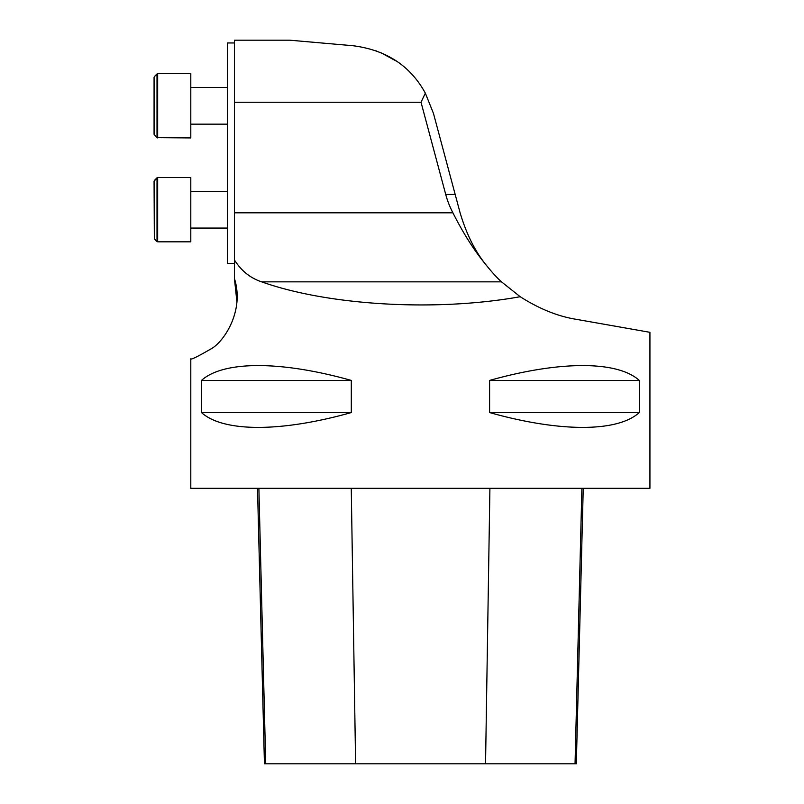 <?xml version="1.0" encoding="UTF-8"?>
<svg xmlns="http://www.w3.org/2000/svg" width="804" height="804" viewBox="0 0 804 804"><rect width="100%" height="100%" fill="white"/><g stroke="black" fill="none" stroke-linecap="round" stroke-linejoin="round"><path stroke-width="1.21" d="M190.799 358.845L190.799 488.319L649.933 488.319L649.933 332.313L576.468 319.359C558.107 316.454 539.353 308.907 520.198 296.716C436.341 311.841 328.625 305.651 261.662 281.852C250.315 278.104 241.24 270.787 234.416 259.923C241.24 270.777 250.325 278.083 261.662 281.852L501.495 281.852L520.198 296.716M452.913 212.819A162.328 114.781 0 0 1 445.728 194.467L455.185 194.467L460.069 212.688C466.28 233.572 474.732 250.717 485.445 264.134C473.938 250.144 463.094 233.039 452.913 212.819L234.416 212.819L234.416 278.486C244.918 311.48 223.07 342.745 210.839 348.986C197.683 356.604 191 359.89 190.799 358.835C190.94 359.911 197.603 356.634 210.789 349.026C223.02 342.795 244.918 311.63 234.416 278.486L236.959 302.274M351.308 380.423L351.308 412.563C280.988 432.341 223.361 432.341 201.482 412.563L201.482 380.423C223.361 360.634 280.988 360.634 351.308 380.423L201.482 380.423M639.301 380.423L639.301 412.563C617.482 432.341 559.896 432.341 489.596 412.563L489.596 380.423C559.896 360.634 617.482 360.634 639.301 380.423L489.596 380.423M485.445 264.134C491.616 271.873 496.962 277.782 501.495 281.852M455.185 194.467L433.467 113.424L425.346 93.153L421.025 102.259L445.728 194.467M421.025 102.259L234.416 102.259L234.416 40.2L289.802 40.2L352.775 45.707C386.141 49.908 410.331 65.727 425.346 93.153M234.416 212.819L234.416 102.259M395.689 60.772L381.367 52.963M376.644 51.064L376.031 50.843M227.532 263.34L234.416 263.34L227.532 263.34L227.532 42.954L234.416 42.954M154.338 180.488L154.338 238.878L157.011 241.552L157.011 177.815L154.338 180.488L154.338 238.878L154.066 181.141L157.664 177.543L157.664 241.823L190.799 241.823L190.799 177.543L157.664 177.543M190.799 228.055L227.532 228.055L190.799 228.055M154.066 77.244L154.338 134.992L154.066 77.244L154.066 134.338L157.011 137.665L157.011 73.928L154.338 76.601L157.664 73.656L157.664 137.936L157.011 137.665L190.799 137.936L190.799 73.656L157.664 73.656L190.799 73.656M190.799 124.158L227.532 124.158M257.511 488.319L264.436 763.8L576.327 763.8L583.242 488.319M351.308 412.563L201.482 412.563M639.301 412.563L489.596 412.563M265.722 763.8L258.888 488.319M355.609 763.8L351.268 488.319M485.546 763.8L489.907 488.319M575.051 763.8L581.885 488.319M190.799 191.322L227.532 191.322M157.011 241.552L157.664 241.823L157.011 241.552M190.799 87.425L227.532 87.425"/></g></svg>
